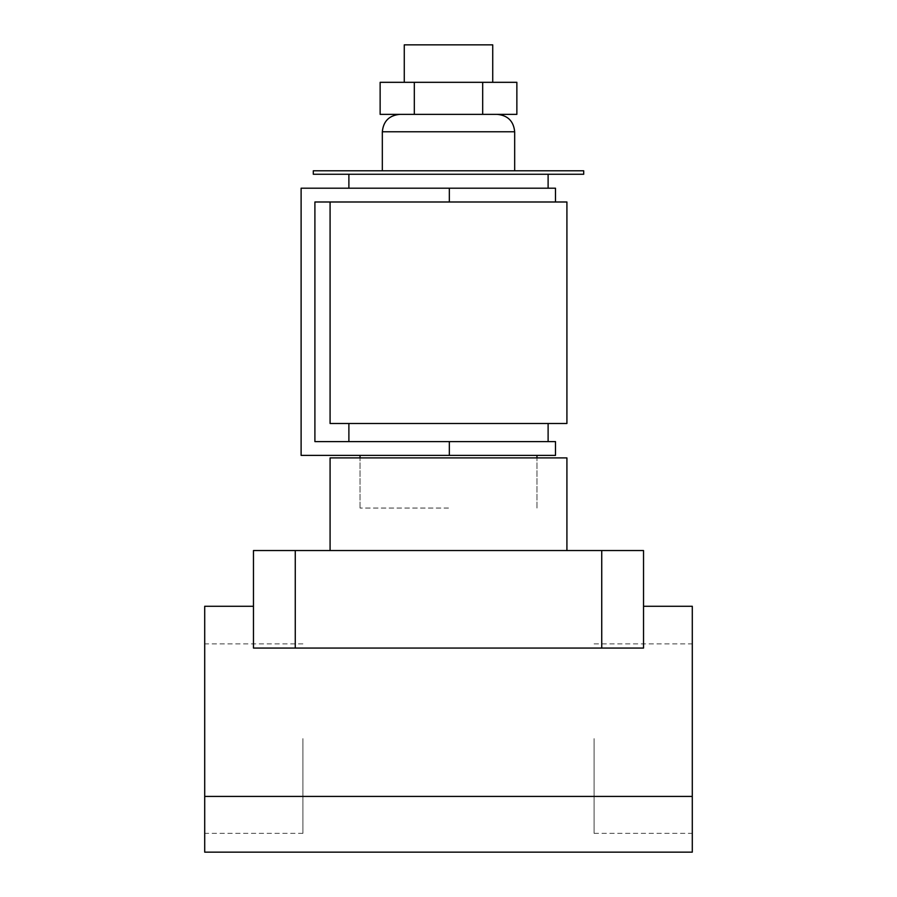 <?xml version="1.0" encoding="UTF-8"?>
<svg xmlns="http://www.w3.org/2000/svg" width="897" height="897" viewBox="0 0 897 897"><rect width="100%" height="100%" fill="white"/><g stroke="black" fill="none" stroke-linecap="round" stroke-linejoin="round"><path stroke-width="0.67" stroke-dasharray="4.49 3.36" d="M566.915 457.907L330.085 457.907M448.5 508.05L360.033 508.05L448.5 508.05M204.707 738.612L204.707 833.347L204.707 738.612M302.917 738.612L302.917 833.347L302.917 738.612M692.293 738.612L692.293 833.347L692.293 738.612M594.083 738.612L594.083 833.347L594.083 738.612M448.5 550.545L566.915 550.545L448.5 550.545M643.53 606.271L643.53 648.06L643.53 606.271L692.293 606.271L692.293 852.15L204.707 852.15L204.707 606.271L253.47 606.271L253.47 648.06L253.47 606.271M253.47 550.545L253.47 648.06L295.259 648.06L295.259 550.545L253.47 550.545M601.741 550.545L601.741 648.06L643.53 648.06L643.53 550.545L295.259 550.545M601.741 648.06L295.259 648.06M643.53 648.06L253.47 648.06L643.53 648.06M448.5 457.907L536.967 457.907L448.5 457.907M692.293 796.424L204.707 796.424M492.733 44.85L404.267 44.85M448.5 82.322L492.733 82.322L448.5 82.322M448.5 114.368L497.263 114.368L448.5 114.368M583.7 170.789L313.3 170.789M583.7 174.265L313.3 174.265M448.5 188.202L548.112 188.202L448.5 188.202M348.888 423.496L548.112 423.496L348.888 423.496M348.888 441.604L548.112 441.604L348.888 441.604M330.085 423.496L566.915 423.496M555.49 441.604L314.903 441.604L314.903 201.993L566.915 201.993M448.5 455.396L536.967 455.396L448.5 455.396M448.5 170.789L382.324 170.789L448.5 170.789M555.49 188.202L449.341 188.202L449.341 201.993M449.341 441.604L449.341 455.396L301.112 455.396L301.112 188.202L449.341 188.202M448.5 201.993L330.085 201.993L448.5 201.993M449.341 455.396L555.49 455.396M555.49 201.993L552.373 201.993L555.49 201.993M516.863 82.322L380.137 82.322M516.863 114.368L380.137 114.368M482.687 82.322L482.687 114.368M414.313 82.322L414.313 114.368M382.324 131.781L514.676 131.781M360.033 508.05L360.033 457.907L360.033 508.05M302.917 833.347L204.707 833.347M594.083 833.347L692.293 833.347M594.083 643.878L692.293 643.878M302.917 643.878L204.707 643.878M536.967 508.05L536.967 457.907L536.967 508.05"/><path stroke-width="1.35" d="M330.085 550.545L330.085 457.907L566.915 457.907L566.915 550.545M204.707 796.424L204.707 852.15L692.293 852.15L692.293 796.424L204.707 796.424L204.707 606.271L253.47 606.271M295.259 550.545L295.259 648.06L253.47 648.06L253.47 550.545L643.53 550.545L643.53 648.06L601.741 648.06L601.741 550.545M295.259 648.06L601.741 648.06M692.293 796.424L692.293 606.271L643.53 606.271M404.267 82.322L404.267 44.85L492.733 44.85L492.733 82.322M448.5 170.789L583.7 170.789L583.7 174.265L313.3 174.265L313.3 170.789L448.5 170.789M348.888 423.496L348.888 441.604M548.112 423.496L548.112 441.604M449.341 441.604L555.49 441.604L555.49 455.396L449.341 455.396L449.341 441.604L314.903 441.604L314.903 201.993L566.915 201.993L566.915 423.496L330.085 423.496L330.085 201.993M449.341 455.396L301.112 455.396L301.112 188.202L555.49 188.202L555.49 201.993L555.49 188.202M555.49 455.396L555.49 441.604M482.687 82.322L516.863 82.322L516.863 114.368L482.687 114.368L482.687 82.322L414.313 82.322L414.313 114.368L482.687 114.368M414.313 114.368L380.137 114.368L380.137 82.322L414.313 82.322M497.263 114.368C507.837 115.399 513.645 121.207 514.676 131.781L382.324 131.781L382.324 170.789M449.341 201.993L449.341 188.202M514.676 131.781L514.676 170.789M548.112 174.265L548.112 188.202M536.967 455.396L536.967 457.907M360.033 455.396L360.033 457.907M348.888 174.265L348.888 188.202M382.324 131.781C383.355 121.207 389.163 115.399 399.737 114.368"/></g></svg>
